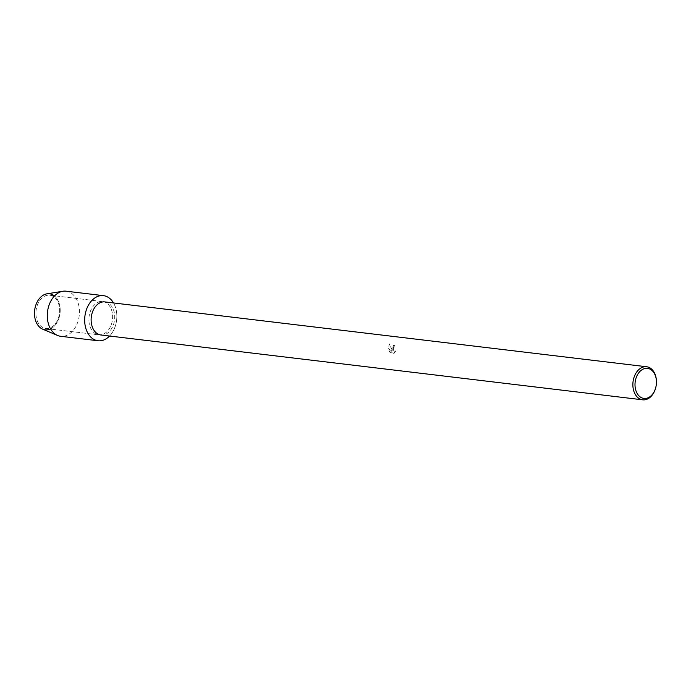 <?xml version="1.0" encoding="UTF-8"?>
<svg xmlns="http://www.w3.org/2000/svg" width="691" height="691" viewBox="0 0 691 691"><rect width="100%" height="100%" fill="white"/><g stroke="black" fill="none" stroke-linecap="round" stroke-linejoin="round"><path stroke-width="0.52" stroke-dasharray="3.46 2.59" d="M59.564 308.54A16.748 11.782 -83.2 0 1 45.787 328.501A16.748 11.782 -83.2 0 1 35.992 315.191A16.748 11.782 -83.2 0 1 49.769 295.23A16.748 11.782 -83.2 0 1 59.564 308.54A16.748 11.782 -83.2 0 1 45.787 328.501A16.748 11.782 -83.2 0 1 35.992 315.191A16.748 11.782 -83.2 0 1 49.769 295.23A16.748 11.782 -83.2 0 1 59.564 308.54M54.235 295.765A18.165 12.784 -83.2 0 1 60.117 308.212A18.165 12.784 -83.2 0 1 50.253 329.037M112.547 314.88A16.748 11.782 -83.2 0 1 98.77 334.841A16.748 11.782 -83.2 0 1 88.975 321.531A16.748 11.782 -83.2 0 1 102.752 301.57A16.748 11.782 -83.2 0 1 112.547 314.88A16.748 11.782 -83.2 0 1 98.77 334.841A16.748 11.782 -83.2 0 1 88.975 321.531A16.748 11.782 -83.2 0 1 102.752 301.57A16.748 11.782 -83.2 0 1 112.547 314.88M104.902 301.924A16.653 11.712 -83.2 0 1 114.637 315.156A16.653 11.712 -83.2 0 1 100.946 334.997M116.744 313.697A22.708 15.971 -83.2 0 1 109.567 336.033A22.708 15.971 -83.2 0 0 116.744 313.697A22.708 15.971 -83.2 0 0 113.523 302.96A22.708 15.971 -83.2 0 1 116.744 313.697M390.095 352.635L389.111 350.924L392.497 351.33L388.549 348.92L389.171 343.919L392.255 350.294L393.507 345.474L394.259 345.431A16.506 11.609 -83.2 0 1 394.57 346.917L394.673 346.882A16.653 11.712 96.8 0 0 394.362 345.396L393.62 345.448L392.125 348.359L392.367 350.268L389.283 343.885L388.653 348.886L392.6 351.304L389.223 350.898L390.199 352.609L394.371 353.11L390.199 352.609M656.45 382.278A16.653 11.712 -83.2 0 1 655.88 387.038M393.706 353.507L395.969 350.778M394.57 346.917L393.464 347.443L393.3 349.948L394.198 351.356L395.416 351.555L393.775 350.743L393.239 348.998L393.948 347.037L394.673 346.882M395.857 350.803L393.594 353.542M46.936 293.83A18.165 12.784 -83.2 0 1 60.117 308.212A18.165 12.784 -83.2 0 1 42.704 329.192M66.06 291.179A22.708 15.971 -83.2 0 1 79.344 309.223A22.708 15.971 -83.2 0 1 60.661 336.284M45.787 328.501L98.77 334.841L45.787 328.501M49.769 295.23L102.752 301.57L49.769 295.23"/><path stroke-width="1.04" d="M50.253 329.037A18.165 12.784 -83.2 0 1 34.55 315.416A18.165 12.784 -83.2 0 1 40.493 297.346A18.165 12.784 -83.2 0 1 54.235 295.765M655.932 386.822L655.88 387.038A16.653 11.712 -83.2 0 1 642.673 399.821L100.946 334.997A16.653 11.712 -83.2 0 1 91.203 321.773A16.653 11.712 -83.2 0 1 104.902 301.924L646.629 366.748A16.653 11.712 -83.2 0 1 656.372 379.972A16.653 11.712 -83.2 0 1 656.45 382.278L656.45 382.494A15.142 10.65 -83.2 0 1 655.932 386.822A15.142 10.65 -83.2 0 1 644.668 398.491A15.142 10.65 -83.2 0 1 635.072 386.416A15.142 10.65 -83.2 0 1 644.478 368.623A15.142 10.65 -83.2 0 1 656.381 380.404A15.142 10.65 -83.2 0 1 656.45 382.494M109.567 336.033A22.708 15.971 -83.2 0 1 84.777 322.714A22.708 15.971 -83.2 0 1 94.719 298.028A22.708 15.971 -83.2 0 1 113.523 302.96A22.708 15.971 -83.2 0 0 103.46 295.653A22.708 15.971 -83.2 0 0 84.777 322.714A22.708 15.971 -83.2 0 0 98.062 340.758A22.708 15.971 -83.2 0 0 109.567 336.033M642.673 399.821A16.653 11.712 -83.2 0 1 632.939 386.589A16.653 11.712 -83.2 0 1 646.629 366.748M98.062 340.758L60.661 336.284A22.708 15.971 -83.2 0 1 57.578 335.463L42.704 329.192A18.165 12.784 -83.2 0 1 34.55 315.416A18.165 12.784 -83.2 0 1 46.936 293.83L62.872 291.257A22.708 15.971 -83.2 0 1 66.06 291.179L103.46 295.653M57.578 335.463A22.708 15.971 -83.2 0 1 47.385 318.24A22.708 15.971 -83.2 0 1 62.872 291.257"/></g></svg>
